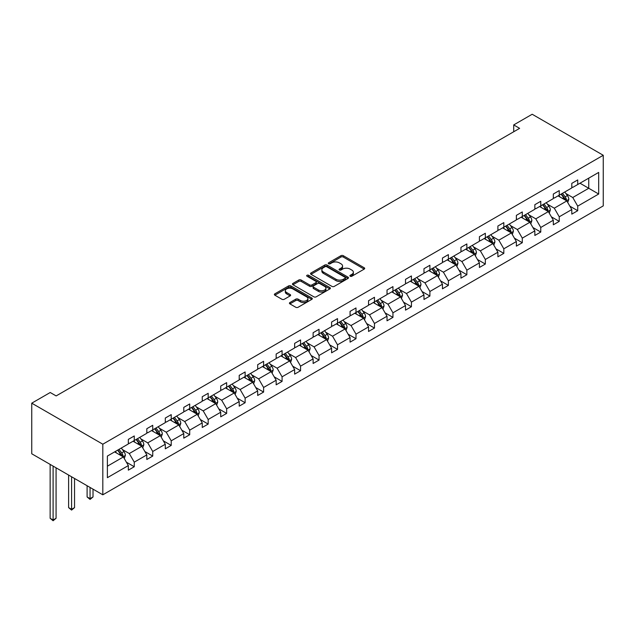 <?xml version="1.0" encoding="UTF-8"?>
<svg xmlns="http://www.w3.org/2000/svg" width="635" height="635" viewBox="0 0 635 635"><rect width="100%" height="100%" fill="white"/><g stroke="black" fill="none" stroke-linecap="round" stroke-linejoin="round"><path stroke-width="0.95" d="M350.226 276.241A1.151 0.667 0 0 0 351.853 276.241L364.204 269.105A1.643 0.952 0 0 0 364.688 268.438A1.643 0.952 0 0 0 364.204 267.764L343.281 255.683A1.643 0.952 0 0 0 340.955 255.683L328.597 262.811A1.151 0.667 0 0 0 328.263 263.287A1.151 0.667 0 0 0 328.597 263.755A1.151 0.667 0 0 0 330.224 263.755L331.827 262.834A5.263 3.04 0 0 1 339.265 262.834L341.011 263.835A5.263 3.04 0 0 1 342.551 265.986A5.263 3.04 0 0 1 341.011 268.137L339.415 269.057A1.151 0.667 0 0 0 339.074 269.526A1.151 0.667 0 0 0 339.415 269.994A1.151 0.667 0 0 0 341.043 269.994L342.638 269.073A5.263 3.04 0 0 1 350.075 269.073L351.822 270.081A5.263 3.04 0 0 1 353.362 272.224A5.263 3.04 0 0 1 351.822 274.376L350.226 275.296A1.151 0.667 0 0 0 349.885 275.773A1.151 0.667 0 0 0 350.226 276.241L350.226 275.296M289.917 302.538A1.643 0.952 0 0 0 289.433 303.205A1.643 0.952 0 0 0 289.917 303.879L295.783 307.269A1.643 0.952 0 0 0 298.109 307.269L311.833 299.347A1.643 0.952 0 0 0 312.309 298.672A1.643 0.952 0 0 0 311.833 298.005L290.901 285.925A1.643 0.952 0 0 0 288.576 285.925L274.86 293.838A1.643 0.952 0 0 0 274.376 294.513A1.643 0.952 0 0 0 274.86 295.188L281.948 299.276A1.643 0.952 0 0 0 284.274 299.276L290.147 295.886A1.643 0.952 0 0 0 290.624 295.219A1.643 0.952 0 0 0 290.147 294.545L286.631 292.513A4.397 2.54 0 0 1 285.337 290.719A4.397 2.54 0 0 1 288.052 288.377A4.397 2.54 0 0 1 292.846 288.925L306.626 296.878A4.397 2.54 0 0 1 307.911 298.672A4.397 2.54 0 0 1 305.197 301.022A4.397 2.54 0 0 1 300.403 300.474L298.109 299.148A1.643 0.952 0 0 0 295.783 299.148L289.917 302.538L289.917 303.879L295.783 300.514L295.783 299.148M603.25 155.281L532.186 114.252L513.707 124.92L519.628 128.341L56.15 395.923L50.228 392.509L31.75 403.177L102.814 444.206L603.25 155.281L603.25 205.891L102.814 494.808L102.814 444.206M331.938 286.393A1.643 0.952 0 0 0 334.264 286.393L347.988 278.471A1.643 0.952 0 0 0 348.464 277.797A1.643 0.952 0 0 0 347.988 277.13L327.057 265.049A1.643 0.952 0 0 0 324.731 265.049L311.015 272.963A1.643 0.952 0 0 0 310.531 273.637A1.643 0.952 0 0 0 311.015 274.312L331.938 286.393M307.467 276.487A1.151 0.667 0 0 1 308.634 276.654L308.634 275.28L329.906 287.568A1.643 0.952 0 0 1 330.39 288.234A1.643 0.952 0 0 1 329.906 288.909L316.19 296.831A1.643 0.952 0 0 1 313.865 296.831L292.933 284.75L292.933 283.401A1.643 0.952 0 0 0 292.457 284.075A1.643 0.952 0 0 0 292.933 284.75M292.933 283.401L298.807 280.011A1.643 0.952 0 0 1 301.133 280.011L309.618 284.917A1.643 0.952 0 0 0 311.944 284.917L315.841 282.662A1.643 0.952 0 0 0 316.325 281.996A1.643 0.952 0 0 0 315.841 281.321L307.007 276.225A1.151 0.667 0 0 1 306.665 275.749A1.151 0.667 0 0 1 307.38 275.138A1.151 0.667 0 0 1 308.634 275.28M107.378 456.073L128.341 443.968L128.341 439.38L134.263 435.967L134.263 440.547L146.82 433.3L146.82 428.712L152.741 425.299L152.741 429.879L165.298 422.632L165.298 418.044L171.22 414.631L171.22 419.211L183.777 411.964L183.777 407.376L189.698 403.963L189.698 408.543L202.255 401.296L202.255 396.708L208.177 393.295L208.177 397.875L220.726 390.628L220.726 386.04L226.655 382.627L226.655 387.207L239.204 379.96L239.204 375.372L245.126 371.959L245.126 376.539L257.683 369.292L257.683 364.704L263.604 361.291L263.604 365.871L276.161 358.624L276.161 354.036L282.083 350.623L282.083 355.203L294.64 347.956L294.64 343.368L300.561 339.955L300.561 344.535L313.118 337.288L313.118 332.708L319.04 329.287L319.04 333.867L331.597 326.62L331.597 322.04L337.518 318.619L337.518 323.199L350.075 315.952L350.075 311.372L355.997 307.951L355.997 312.531L368.554 305.284L368.554 300.704L374.475 297.283L374.475 301.863L387.025 294.616L387.025 290.036L392.946 286.615L392.946 291.195L405.503 283.948L405.503 279.368L411.424 275.947L411.424 280.527L423.982 273.28L423.982 268.7L429.903 265.279L429.903 269.859L442.46 262.612L442.46 258.032L448.381 254.611L448.381 259.191L460.939 251.944L460.939 247.364L466.86 243.943L466.86 248.523L479.417 241.276L479.417 236.696L485.338 233.275L485.338 237.855L497.896 230.608L497.896 226.028L503.817 222.607L503.817 227.187L516.374 219.94L516.374 215.36L522.295 211.939L522.295 216.519L534.845 209.272L534.845 204.692L540.766 201.271L540.766 205.851L553.323 198.604L553.323 194.024L559.244 190.603L559.244 195.183L571.802 187.936L571.802 183.356L577.723 179.935L577.723 184.515L598.686 172.41L598.686 194.024L577.723 206.129L577.723 210.709L571.802 214.13L571.802 209.542L559.244 216.797L559.244 221.377L553.323 224.798L553.323 220.21L540.766 227.465L540.766 232.045L534.845 235.466L534.845 230.878L522.295 238.133L522.295 242.713L516.374 246.134L516.374 241.546L503.817 248.801L503.817 253.381L497.896 256.802L497.896 252.214L485.338 259.469L485.338 264.049L479.417 267.47L479.417 262.882L466.86 270.137L466.86 274.717L460.939 278.138L460.939 273.55L448.381 280.805L448.381 285.385L442.46 288.806L442.46 284.218L429.903 291.473L429.903 296.053L423.982 299.474L423.982 294.886L411.424 302.141L411.424 306.721L405.503 310.142L405.503 305.554L392.946 312.809L392.946 317.389L387.025 320.802L387.025 316.222L374.475 323.469L374.475 328.057L368.554 331.47L368.554 326.89L355.997 334.137L355.997 338.725L350.075 342.138L350.075 337.558L337.518 344.805L337.518 349.393L331.597 352.806L331.597 348.226L319.04 355.473L319.04 360.061L313.118 363.474L313.118 358.894L300.561 366.141L300.561 370.729L294.64 374.142L294.64 369.562L282.083 376.809L282.083 381.397L276.161 384.81L276.161 380.23L263.604 387.477L263.604 392.065L257.683 395.478L257.683 390.898L245.126 398.145L245.126 402.733L239.204 406.146L239.204 401.566L226.655 408.813L226.655 413.401L220.726 416.814L220.726 412.234L208.177 419.481L208.177 424.069L202.255 427.482L202.255 422.902L189.698 430.149L189.698 434.737L183.777 438.15L183.777 433.57L171.22 440.817L171.22 445.405L165.298 448.818L165.298 444.238L152.741 451.485L152.741 456.073L146.82 459.486L146.82 454.906L134.263 462.153L134.263 466.741L128.341 470.154L128.341 465.574L107.378 477.679L107.378 456.073M133.08 441.23L141.843 446.294L129.286 453.541L122.436 449.58M129.286 453.541L134.263 462.153M141.843 446.294L146.82 454.906M128.341 442.873L129.286 443.42L134.263 440.547M151.559 430.562L160.322 435.626L147.764 442.873L140.914 438.912M147.764 442.873L152.741 451.485M160.322 435.626L165.298 444.238M146.82 432.205L147.764 432.752L152.741 429.879M170.037 419.894L178.8 424.958L166.243 432.205L159.393 428.244M166.243 432.205L171.22 440.817M178.8 424.958L183.777 433.57M165.298 421.537L166.243 422.084L171.22 419.211M188.516 409.226L197.279 414.29L184.721 421.537L177.863 417.576M184.721 421.537L189.698 430.149M197.279 414.29L202.255 422.902M183.777 410.869L184.721 411.417L189.698 408.543M206.986 398.558L215.757 403.622L203.2 410.869L196.342 406.908M203.2 410.869L208.177 419.481M215.757 403.622L220.726 412.234M202.255 400.201L203.2 400.748L208.177 397.875M225.465 387.89L234.236 392.954L221.678 400.201L214.82 396.24M221.678 400.201L226.655 408.813M234.236 392.954L239.204 401.566M220.726 389.533L221.678 390.08L226.655 387.207M243.943 377.222L252.714 382.286L240.157 389.533L233.299 385.572M240.157 389.533L245.126 398.145M252.714 382.286L257.683 390.898M239.204 378.865L240.157 379.412L245.126 376.539M262.422 366.554L271.185 371.618L258.635 378.865L251.777 374.904M258.635 378.865L263.604 387.477M271.185 371.618L276.161 380.23M257.683 368.197L258.635 368.744L263.604 365.871M280.9 355.886L289.663 360.95L277.114 368.197L270.256 364.236M277.114 368.197L282.083 376.809M289.663 360.95L294.64 369.562M276.161 357.529L277.114 358.077L282.083 355.203M299.379 345.218L308.142 350.282L295.585 357.529L288.734 353.568M295.585 357.529L300.561 366.141M308.142 350.282L313.118 358.894M294.64 346.861L295.585 347.409L300.561 344.535M317.857 334.55L326.62 339.614L314.063 346.861L307.213 342.9M314.063 346.861L319.04 355.473M326.62 339.614L331.597 348.226M313.118 336.193L314.063 336.74L319.04 333.867M336.336 323.882L345.099 328.946L332.542 336.193L325.684 332.232M332.542 336.193L337.518 344.805M345.099 328.946L350.075 337.558M331.597 325.525L332.542 326.072L337.518 323.199M354.806 313.214L363.577 318.278L351.02 325.525L344.162 321.564M351.02 325.525L355.997 334.137M363.577 318.278L368.554 326.89M350.075 314.857L351.02 315.404L355.997 312.531M373.285 302.546L382.056 307.61L369.499 314.857L362.641 310.896M369.499 314.857L374.475 323.469M382.056 307.61L387.025 316.222M368.554 304.189L369.499 304.736L374.475 301.863M391.763 291.878L400.534 296.942L387.977 304.189L381.119 300.228M387.977 304.189L392.946 312.809M400.534 296.942L405.503 305.554M387.025 293.521L387.977 294.068L392.946 291.195M410.242 281.21L419.005 286.274L406.456 293.521L399.598 289.56M406.456 293.521L411.424 302.141M419.005 286.274L423.982 294.886M405.503 282.853L406.456 283.401L411.424 280.527M428.72 270.542L437.483 275.606L424.934 282.853L418.076 278.892M424.934 282.853L429.903 291.473M437.483 275.606L442.46 284.218M423.982 272.185L424.934 272.733L429.903 269.859M447.199 259.874L455.962 264.938L443.405 272.185L436.555 268.224M443.405 272.185L448.381 280.805M455.962 264.938L460.939 273.55M442.46 261.517L443.405 262.065L448.381 259.191M465.677 249.206L474.44 254.27L461.883 261.517L455.033 257.556M461.883 261.517L466.86 270.137M474.44 254.27L479.417 262.882M460.939 250.849L461.883 251.397L466.86 248.523M484.156 238.538L492.919 243.602L480.362 250.849L473.504 246.888M480.362 250.849L485.338 259.469M492.919 243.602L497.896 252.214M479.417 240.181L480.362 240.728L485.338 237.855M502.634 227.87L511.397 232.934L498.84 240.181L491.982 236.22M498.84 240.181L503.817 248.801M511.397 232.934L516.374 241.546M497.896 229.513L498.84 230.06L503.817 227.187M521.105 217.202L529.876 222.266L517.319 229.513L510.461 225.552M517.319 229.513L522.295 238.133M529.876 222.266L534.845 230.878M516.374 218.845L517.319 219.392L522.295 216.519M539.583 206.534L548.354 211.598L535.797 218.845L528.939 214.884M535.797 218.845L540.766 227.465M548.354 211.598L553.323 220.21M534.845 208.177L535.797 208.724L540.766 205.851M558.062 195.866L566.825 200.93L554.276 208.177L547.418 204.216M554.276 208.177L559.244 216.797M566.825 200.93L571.802 209.542M553.323 197.509L554.276 198.056L559.244 195.183M579.977 183.213L588.74 188.277L572.754 197.509L565.896 193.548M572.754 197.509L577.723 206.129M598.686 194.024L588.74 188.277L588.74 178.157L598.686 172.41M31.75 403.177L31.75 453.779L102.814 494.808M513.707 124.92L513.707 131.755M571.802 186.841L572.754 187.388L577.723 184.515M107.378 466.193L123.365 456.962L114.602 451.898M123.365 456.962L128.341 465.574M569.849 206.161L577.723 210.709M551.37 216.829L559.244 221.377M532.892 227.497L540.766 232.045M514.413 238.165L522.295 242.713M495.935 248.833L503.817 253.381M477.464 259.501L485.338 264.049M458.986 270.169L466.86 274.717M440.507 280.837L448.381 285.385M422.029 291.505L429.903 296.053M403.55 302.173L411.424 306.721M385.072 312.841L392.946 317.389M366.593 323.509L374.475 328.057M348.115 334.177L355.997 338.725M329.644 344.845L337.518 349.393M311.166 355.513L319.04 360.061M292.687 366.181L300.561 370.729M274.209 376.849L282.083 381.397M255.73 387.517L263.604 392.065M237.252 398.185L245.126 402.733M218.773 408.853L226.655 413.401M200.295 419.521L208.177 424.069M181.824 430.189L189.698 434.737M163.346 440.857L171.22 445.405M144.867 451.525L152.741 456.073M126.389 462.193L134.263 466.741M350.687 276.4L351.822 275.741A5.263 3.04 0 0 0 353.362 273.598L353.362 272.224M342.551 265.986L342.551 267.351A5.263 3.04 0 0 1 341.011 269.502L339.868 270.161M364.18 269.121L343.281 257.048A1.643 0.952 0 0 0 340.955 257.048L329.057 263.914M347.988 277.13L347.988 278.471L327.057 266.414A1.643 0.952 0 0 0 324.731 266.414L311.039 274.32L311.015 272.963M345.083 278.273A1.151 0.667 0 0 0 345.416 277.797A1.151 0.667 0 0 0 345.083 277.328L326.707 266.724A1.151 0.667 0 0 0 325.08 266.724L323.398 267.7A5.263 3.04 0 0 0 321.858 269.843A5.263 3.04 0 0 0 323.398 271.994L335.955 279.241A5.263 3.04 0 0 0 343.392 279.241L345.083 278.273L345.083 279.638A1.151 0.667 0 0 0 345.416 279.17L345.416 277.797M321.858 269.843L321.858 271.216A5.263 3.04 0 0 0 323.398 273.36L323.398 271.994M345.083 279.638L343.392 280.606A5.263 3.04 0 0 1 335.955 280.606L323.398 273.36M292.957 284.758L298.807 281.384L298.807 280.011M316.325 281.996L316.325 283.361A1.643 0.952 0 0 1 315.841 284.035L311.944 286.282A1.643 0.952 0 0 1 309.618 286.282L301.133 281.384A1.643 0.952 0 0 0 298.807 281.384M308.634 276.654L329.882 288.925M318.429 289.997A4.397 2.54 0 0 0 323.223 290.552A4.397 2.54 0 0 0 325.938 288.203A4.397 2.54 0 0 0 324.644 286.409L319.794 283.607A1.643 0.952 0 0 0 317.468 283.607L313.571 285.853A1.643 0.952 0 0 0 313.095 286.528A1.643 0.952 0 0 0 313.571 287.195L318.429 289.997L318.429 291.37A4.397 2.54 0 0 0 323.223 291.917A4.397 2.54 0 0 0 325.938 289.568L325.938 288.203M313.095 286.528L313.095 287.893A1.643 0.952 0 0 0 313.571 288.568L313.571 287.195M318.429 291.37L313.571 288.568M307.911 298.672L307.911 300.045A4.397 2.54 0 0 1 305.197 302.387A4.397 2.54 0 0 1 300.403 301.839L298.109 300.514A1.643 0.952 0 0 0 295.783 300.514M285.337 290.719L285.337 292.092A4.397 2.54 0 0 0 286.631 293.886L286.631 292.513M290.124 295.902L286.631 293.886M311.833 298.005L311.833 299.347L290.901 287.29A1.643 0.952 0 0 0 288.576 287.29L274.876 295.196L274.86 293.838M567.73 202.486L568.817 199.342A4.437 2.564 -120 0 0 567.404 195.564L564.745 192.016M559.975 196.969L558.816 195.429M566.174 200.549L566.42 199.533A4.437 2.564 -120 0 0 565.15 196.858L562.491 193.31M561.38 193.953L564.309 197.858A2.262 1.302 60 0 1 564.713 198.549L566.42 199.533M561.07 194.135L563.729 197.683A4.437 2.564 60 0 1 564.832 199.779M549.251 213.154L550.339 210.01A4.437 2.564 -120 0 0 548.926 206.232L546.267 202.684M541.496 207.637L540.345 206.097M547.695 211.217L547.942 210.201A4.437 2.564 -120 0 0 546.672 207.526L544.012 203.978M542.901 204.621L545.83 208.526A2.262 1.302 60 0 1 546.243 209.217L547.942 210.201M542.592 204.803L545.251 208.351A4.437 2.564 60 0 1 546.354 210.447M530.773 223.822L531.86 220.678A4.437 2.564 -120 0 0 530.447 216.9L527.788 213.344M523.018 218.305L521.867 216.765M529.217 221.885L529.463 220.869A4.437 2.564 -120 0 0 528.193 218.194L525.534 214.646M524.423 215.289L527.352 219.194A2.262 1.302 60 0 1 527.764 219.885L529.463 220.869M524.113 215.471L526.772 219.019A4.437 2.564 60 0 1 527.883 221.115M512.294 234.49L513.382 231.346A4.437 2.564 -120 0 0 511.969 227.568L509.31 224.012M504.539 228.973L503.388 227.433M510.738 232.553L510.984 231.537A4.437 2.564 -120 0 0 509.714 228.862L507.055 225.314M505.944 225.957L508.873 229.862A2.262 1.302 60 0 1 509.286 230.553L510.984 231.537M505.635 226.139L508.294 229.687A4.437 2.564 60 0 1 509.405 231.783M493.816 245.158L494.911 242.014A4.437 2.564 -120 0 0 493.49 238.236L490.831 234.68M486.061 239.641L484.91 238.101M492.26 243.221L492.514 242.205A4.437 2.564 -120 0 0 491.244 239.53L488.585 235.982M487.466 236.625L490.395 240.53A2.262 1.302 60 0 1 490.807 241.221L492.514 242.205M487.156 236.807L489.815 240.355A4.437 2.564 60 0 1 490.926 242.451M475.337 255.826L476.433 252.682A4.437 2.564 -120 0 0 475.012 248.904L472.353 245.348M467.582 250.309L466.431 248.769M473.781 253.889L474.035 252.873A4.437 2.564 -120 0 0 472.765 250.198L470.106 246.65M468.995 247.293L471.916 251.198A2.262 1.302 60 0 1 472.329 251.889L474.035 252.873M468.686 247.475L471.345 251.023A4.437 2.564 60 0 1 472.448 253.119M456.867 266.494L457.954 263.35A4.437 2.564 -120 0 0 456.533 259.572L453.874 256.016M449.104 260.977L447.953 259.437M455.311 264.557L455.557 263.541A4.437 2.564 -120 0 0 454.287 260.866L451.628 257.318M450.517 257.961L453.438 261.866A2.262 1.302 60 0 1 453.85 262.557L455.557 263.541M450.207 258.143L452.866 261.691A4.437 2.564 60 0 1 453.969 263.787M438.388 277.162L439.476 274.018A4.437 2.564 -120 0 0 438.055 270.24L435.396 266.684M430.633 271.645L429.474 270.105M436.832 275.225L437.078 274.209A4.437 2.564 -120 0 0 435.808 271.534L433.149 267.986M432.038 268.629L434.967 272.534A2.262 1.302 60 0 1 435.372 273.225L437.078 274.209M431.729 268.811L434.388 272.359A4.437 2.564 60 0 1 435.491 274.455M419.91 287.83L420.997 284.686A4.437 2.564 -120 0 0 419.584 280.908L416.925 277.352M412.155 282.313L410.996 280.773M418.354 285.893L418.6 284.877A4.437 2.564 -120 0 0 417.33 282.202L414.671 278.654M413.56 279.297L416.489 283.202A2.262 1.302 60 0 1 416.893 283.893L418.6 284.877M413.25 279.471L415.909 283.027A4.437 2.564 60 0 1 417.012 285.123M401.431 298.498L402.519 295.354A4.437 2.564 -120 0 0 401.106 291.576L398.447 288.02M393.676 292.981L392.525 291.441M399.875 296.561L400.121 295.545A4.437 2.564 -120 0 0 398.851 292.87L396.192 289.322M395.081 289.965L398.01 293.87A2.262 1.302 60 0 1 398.423 294.561L400.121 295.545M394.772 290.139L397.431 293.695A4.437 2.564 60 0 1 398.534 295.791M382.953 309.166L384.04 306.022A4.437 2.564 -120 0 0 382.627 302.244L379.968 298.688M375.198 303.649L374.047 302.109M381.397 307.229L381.643 306.213A4.437 2.564 -120 0 0 380.373 303.538L377.714 299.99M376.603 300.633L379.532 304.538A2.262 1.302 60 0 1 379.944 305.229L381.643 306.213M376.293 300.807L378.952 304.363A4.437 2.564 60 0 1 380.063 306.459M364.474 319.834L365.562 316.69A4.437 2.564 -120 0 0 364.149 312.912L361.49 309.356M356.719 314.317L355.568 312.777M362.918 317.897L363.164 316.881A4.437 2.564 -120 0 0 361.894 314.206L359.235 310.658M358.124 311.301L361.053 315.206A2.262 1.302 60 0 1 361.466 315.897L363.164 316.881M357.815 311.475L360.474 315.031A4.437 2.564 60 0 1 361.585 317.127M345.996 330.502L347.091 327.358A4.437 2.564 -120 0 0 345.67 323.58L343.011 320.024M338.241 324.985L337.09 323.445M344.44 328.565L344.694 327.549A4.437 2.564 -120 0 0 343.424 324.874L340.765 321.326M339.646 321.969L342.575 325.874A2.262 1.302 60 0 1 342.987 326.565L344.694 327.549M339.336 322.143L341.995 325.699A4.437 2.564 60 0 1 343.106 327.795M327.517 341.17L328.612 338.026A4.437 2.564 -120 0 0 327.192 334.248L324.533 330.692M319.762 335.653L318.611 334.113M325.961 339.233L326.215 338.217A4.437 2.564 -120 0 0 324.945 335.542L322.286 331.994M321.175 332.637L324.096 336.542A2.262 1.302 60 0 1 324.509 337.233L326.215 338.217M320.865 332.811L323.525 336.367A4.437 2.564 60 0 1 324.628 338.463M309.047 351.838L310.134 348.694A4.437 2.564 -120 0 0 308.713 344.916L306.054 341.36M301.284 346.321L300.133 344.781M307.491 349.901L307.737 348.885A4.437 2.564 -120 0 0 306.467 346.21L303.808 342.662M302.697 343.305L305.618 347.21A2.262 1.302 60 0 1 306.03 347.901L307.737 348.885M302.387 343.479L305.046 347.035A4.437 2.564 60 0 1 306.149 349.131M290.568 362.506L291.655 359.362A4.437 2.564 -120 0 0 290.235 355.584L287.576 352.028M282.813 356.989L281.654 355.449M289.012 360.569L289.258 359.553A4.437 2.564 -120 0 0 287.988 356.878L285.329 353.33M284.218 353.973L287.139 357.878A2.262 1.302 60 0 1 287.552 358.569L289.258 359.553M283.909 354.147L286.568 357.703A4.437 2.564 60 0 1 287.671 359.799M272.09 373.174L273.177 370.03A4.437 2.564 -120 0 0 271.764 366.252L269.105 362.696M264.335 367.657L263.176 366.117M270.534 371.237L270.78 370.221A4.437 2.564 -120 0 0 269.51 367.546L266.851 363.998M265.74 364.641L268.668 368.546A2.262 1.302 60 0 1 269.073 369.237L270.78 370.221M265.43 364.815L268.089 368.371A4.437 2.564 60 0 1 269.192 370.467M253.611 383.842L254.698 380.698A4.437 2.564 -120 0 0 253.286 376.92L250.627 373.364M245.856 378.325L244.705 376.785M252.055 381.905L252.301 380.889A4.437 2.564 -120 0 0 251.031 378.214L248.372 374.666M247.261 375.309L250.19 379.214A2.262 1.302 60 0 1 250.603 379.905L252.301 380.889M246.951 375.483L249.611 379.039A4.437 2.564 60 0 1 250.714 381.135M235.133 394.51L236.22 391.366A4.437 2.564 -120 0 0 234.807 387.588L232.148 384.032M227.378 388.993L226.227 387.453M233.577 392.573L233.823 391.557A4.437 2.564 -120 0 0 232.553 388.882L229.894 385.334M228.783 385.977L231.712 389.882A2.262 1.302 60 0 1 232.124 390.573L233.823 391.557M228.473 386.151L231.132 389.707A4.437 2.564 60 0 1 232.243 391.803M216.654 405.178L217.741 402.034A4.437 2.564 -120 0 0 216.329 398.248L213.67 394.7M208.899 399.661L207.748 398.121M215.098 403.241L215.344 402.225A4.437 2.564 -120 0 0 214.074 399.55L211.415 396.002M210.304 396.645L213.233 400.55A2.262 1.302 60 0 1 213.646 401.241L215.344 402.225M209.994 396.819L212.654 400.375A4.437 2.564 60 0 1 213.765 402.471M198.176 415.846L199.271 412.702A4.437 2.564 -120 0 0 197.85 408.916L195.191 405.368M190.421 410.329L189.27 408.789M196.62 413.909L196.874 412.893A4.437 2.564 -120 0 0 195.604 410.218L192.945 406.67M191.826 407.313L194.755 411.218A2.262 1.302 60 0 1 195.167 411.909L196.874 412.893M191.516 407.487L194.175 411.043A4.437 2.564 60 0 1 195.286 413.139M179.697 426.514L180.792 423.37A4.437 2.564 -120 0 0 179.372 419.584L176.713 416.036M171.942 420.997L170.791 419.457M178.141 424.577L178.395 423.561A4.437 2.564 -120 0 0 177.125 420.886L174.466 417.338M173.355 417.981L176.276 421.886A2.262 1.302 60 0 1 176.689 422.577L178.395 423.561M173.045 418.155L175.704 421.711A4.437 2.564 60 0 1 176.808 423.807M161.226 437.182L162.314 434.038A4.437 2.564 -120 0 0 160.893 430.252L158.234 426.704M153.464 431.665L152.313 430.125M159.671 435.245L159.917 434.229A4.437 2.564 -120 0 0 158.647 431.554L155.988 428.006M154.876 428.649L157.798 432.554A2.262 1.302 60 0 1 158.21 433.245L159.917 434.229M154.567 428.823L157.226 432.379A4.437 2.564 60 0 1 158.329 434.475M90.059 487.442L90.059 498.658L93.02 496.951L93.02 489.156M93.02 496.951L90.059 499.412L87.098 496.951L87.098 485.735M87.098 496.951L90.059 498.658L90.059 499.412M142.748 447.85L143.835 444.706A4.437 2.564 -120 0 0 142.415 440.92L139.756 437.372M134.993 442.333L133.834 440.793M141.192 445.913L141.438 444.889A4.437 2.564 -120 0 0 140.168 442.222L137.509 438.674M136.398 439.317L139.319 443.222A2.262 1.302 60 0 1 139.732 443.913L141.438 444.889M136.088 439.491L138.748 443.047A4.437 2.564 60 0 1 139.851 445.143M71.58 476.774L71.58 509.326L74.541 507.619L74.541 478.488M74.541 507.619L71.58 510.08L68.62 507.619L68.62 475.067M68.62 507.619L71.58 509.326L71.58 510.08M124.269 458.518L125.357 455.374A4.437 2.564 -120 0 0 123.944 451.588L121.285 448.04M116.515 453.001L115.356 451.461M122.714 456.581L122.96 455.557A4.437 2.564 -120 0 0 121.69 452.89L119.031 449.342M117.919 449.985L120.848 453.89A2.262 1.302 60 0 1 121.253 454.581L122.96 455.557M117.61 450.159L120.269 453.715A4.437 2.564 60 0 1 121.372 455.811M53.102 466.106L53.102 519.994L56.07 518.287L56.07 467.82M56.07 518.287L53.102 520.748L50.141 518.287L50.141 464.399M50.141 518.287L53.102 519.994L53.102 520.748M351.822 275.741L351.822 274.376M339.415 269.994L339.415 269.057M341.011 269.502L341.011 268.137M328.597 263.755L328.597 262.811M340.955 257.048L340.955 255.683M343.281 257.048L343.281 255.683M364.204 269.105L364.204 267.764M324.731 266.414L324.731 265.049M327.057 266.414L327.057 265.049M335.955 280.606L335.955 279.241M343.392 280.606L343.392 279.241M301.133 281.384L301.133 280.011M309.618 286.282L309.618 284.917M311.944 286.282L311.944 284.917M315.841 284.035L315.841 282.662M329.906 288.909L329.906 287.568M298.109 300.514L298.109 299.148M300.403 301.839L300.403 300.474M290.147 295.886L290.147 294.545M288.576 287.29L288.576 285.925M290.901 287.29L290.901 285.925M566.507 200.747L568.785 199.43M565.15 196.858L567.404 195.564M562.467 198.414L563.729 197.683M548.029 211.415L550.307 210.098M546.672 207.526L548.926 206.232M543.989 209.082L545.251 208.351M529.55 222.083L531.836 220.766M528.193 218.194L530.447 216.9M525.51 219.75L526.772 219.019M511.072 232.751L513.358 231.434M509.714 228.862L511.969 227.568M507.032 230.418L508.294 229.687M492.601 243.419L494.879 242.102M491.244 239.53L493.49 238.236M488.553 241.086L489.815 240.355M474.123 254.087L476.401 252.77M472.765 250.198L475.012 248.904M470.083 251.754L471.345 251.023M455.644 264.755L457.922 263.438M454.287 260.866L456.533 259.572M451.604 262.422L452.866 261.691M437.166 275.423L439.444 274.106M435.808 271.534L438.055 270.24M433.126 273.09L434.388 272.359M418.687 286.083L420.965 284.774M417.33 282.202L419.584 280.908M414.647 283.758L415.909 283.027M400.209 296.751L402.487 295.442M398.851 292.87L401.106 291.576M396.169 294.426L397.431 293.695M381.73 307.419L384.016 306.11M380.373 303.538L382.627 302.244M377.69 305.094L378.952 304.363M363.252 318.087L365.538 316.778M361.894 314.206L364.149 312.912M359.212 315.754L360.474 315.031M344.781 328.755L347.059 327.446M343.424 324.874L345.67 323.58M340.733 326.422L341.995 325.699M326.303 339.423L328.581 338.114M324.945 335.542L327.192 334.248M322.262 337.09L323.525 336.367M307.824 350.091L310.102 348.782M306.467 346.21L308.713 344.916M303.784 347.758L305.046 347.035M289.346 360.759L291.624 359.45M287.988 356.878L290.235 355.584M285.305 358.426L286.568 357.703M270.867 371.427L273.145 370.118M269.51 367.546L271.764 366.252M266.827 369.094L268.089 368.371M252.389 382.095L254.667 380.786M251.031 378.214L253.286 376.92M248.348 379.762L249.611 379.039M233.91 392.763L236.196 391.454M232.553 388.882L234.807 387.588M229.87 390.43L231.132 389.707M215.432 403.431L217.718 402.122M214.074 399.55L216.329 398.248M211.391 401.098L212.654 400.375M196.961 414.099L199.239 412.782M195.604 410.218L197.85 408.916M192.913 411.766L194.175 411.043M178.483 424.767L180.761 423.45M177.125 420.886L179.372 419.584M174.442 422.434L175.704 421.711M160.004 435.435L162.282 434.118M158.647 431.554L160.893 430.252M155.964 433.102L157.226 432.379M141.526 446.103L143.804 444.786M140.168 442.222L142.415 440.92M137.485 443.77L138.748 443.047M123.047 456.771L125.325 455.454M121.69 452.89L123.944 451.588M119.007 454.438L120.269 453.715"/></g></svg>
